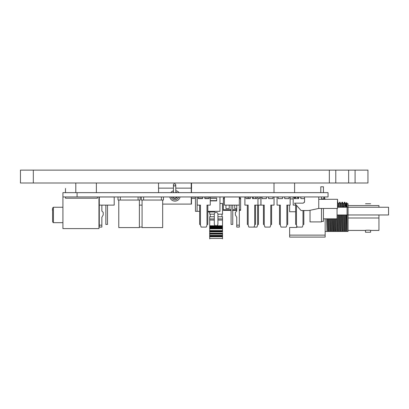 <?xml version="1.0" encoding="UTF-8"?>
<svg xmlns="http://www.w3.org/2000/svg" width="409" height="409" viewBox="0 0 409 409"><rect width="100%" height="100%" fill="white"/><g stroke="black" fill="none" stroke-linecap="round" stroke-linejoin="round"><path stroke-width="0.61" d="M355.084 182.992L355.084 170.124L367.957 170.124L367.957 182.992L20.45 182.992L20.45 170.124L33.318 170.124L33.318 182.992M329.342 182.992L329.342 170.124L33.318 170.124M329.342 170.124L348.652 170.124L348.652 182.992M355.084 170.124L348.652 170.124M273.999 192.644L273.999 182.992M75.793 192.644L75.793 182.992M335.779 170.124L335.779 182.992M77.081 192.644L328.059 192.644L328.059 196.944L62.925 196.944L62.925 192.644L77.081 192.644L77.081 196.944M328.059 196.944L328.059 192.644M139.372 227.102L142.076 227.102M139.372 205.119L142.076 205.119M141.304 196.985L140.149 196.985M225.962 205.119L225.962 208.626L229.234 208.626L229.234 205.119M234.725 205.119L234.725 208.626L236.755 208.626M231.09 209.735L223.35 209.735L223.35 197.833L223.35 198.815L223.35 197.833L223.35 198.815L224.398 198.815M239.326 198.815L240.61 198.815L240.61 209.735L239.326 209.735M236.755 209.735L232.736 209.735M231.09 210.39L223.35 210.39L223.35 209.735M224.331 197.833L224.331 198.815L224.331 197.833L223.35 197.833M240.61 209.735L240.61 197.833L239.628 197.833L239.628 198.815M240.61 197.833L240.61 198.815M233.069 210.39L236.755 210.39M239.326 210.39L240.61 210.39M234.234 210.39L234.602 210.39M233.948 210.39L234.316 210.39M233.6 210.39L233.968 210.39M232.44 210.39L232.808 210.39M231.392 196.985L232.568 196.985M323.422 221.402L323.422 208.452L323.422 221.402L321.494 221.402L321.494 208.452L321.494 221.913L310.037 221.913L310.037 210.298M388.55 214.965L388.55 207.24L388.55 214.965L337.067 214.965L337.067 208.452L337.067 218.825L337.067 208.452M323.422 208.452L323.422 218.825L337.067 218.825M321.494 221.913L321.494 208.452M321.494 199.301L321.494 196.944L321.494 199.301M304.562 196.944L304.562 201.852L303.253 203.155L294.557 203.155L301.065 210.517L307.604 210.517A13.732 13.732 90 0 0 310.457 210.216L318.749 208.452L318.749 197.925M338.018 207.24L337.497 199.301L337.497 208.452L337.497 199.301L318.749 199.301L318.749 196.944M304.434 202.414L304.562 201.852M217.91 220.037L217.91 218.927L222.516 218.927L222.516 216.765L222.516 220.037L217.91 220.037L217.91 223.974A1.8 1.8 90 0 1 216.11 225.778A1.8 1.8 90 0 1 214.306 223.974L214.306 218.927L209.699 218.927L209.699 216.765L214.306 216.765L214.306 218.927L214.306 217.537M209.699 227.061L209.699 226.627L222.516 226.627L222.516 227.061L209.699 227.061L222.516 227.061L222.516 227.971L209.699 227.971L209.699 226.213L222.516 226.213L222.516 225.778L222.516 227.061M209.699 228.406L209.699 227.971L209.699 228.406L222.516 228.406L209.699 228.406L209.699 228.846L222.516 228.846L222.516 228.406M222.516 231.888L222.516 229.694L222.516 230.604L209.699 230.604L209.699 231.039L222.516 231.039L209.699 231.039L209.699 231.479L222.516 231.479L222.516 231.888L209.699 231.888L209.699 231.479L209.699 232.327L209.699 231.888M222.516 233.672L222.516 234.112L209.699 234.112L209.699 233.672L222.516 233.672L209.699 233.672L209.699 232.327L209.699 233.232L222.516 233.232L222.516 234.112M209.699 236.305L209.699 235.865L209.699 236.305L222.516 236.305L209.699 236.305L209.699 238.442L222.516 238.442L222.516 235.865L209.699 235.865L209.699 234.112L209.699 235.395L222.516 235.395L222.516 236.305M222.516 227.971L222.516 227.501L209.699 227.501L209.699 227.971M214.306 220.037L209.699 220.037L209.699 218.927M222.005 214.193L222.005 216.765L222.005 214.193M210.216 214.193L210.216 216.765M222.516 214.193L222.516 203.483L222.516 214.193L217.91 214.193A1.8 1.8 -90 0 0 216.11 212.389A1.8 1.8 -90 0 0 214.306 214.193L209.699 214.193L209.699 211.985M222.516 203.483L219.97 203.483M217.91 218.927L217.91 214.193M222.516 216.765L217.91 216.765M222.516 220.037L222.516 225.778L209.699 225.778L222.516 225.778M209.699 220.037L209.699 225.778M222.516 229.26L222.516 229.694L222.516 229.26M222.516 232.767L222.516 233.232L222.516 232.767M222.516 234.96L222.516 234.521L222.516 234.96M222.516 238.876L222.516 238.442L222.516 238.876M209.699 229.26L209.699 229.694L209.699 229.26M209.699 229.694L209.699 230.134L209.699 229.694M209.699 230.604L209.699 230.134L209.699 230.604M209.699 238.876L209.699 238.442L209.699 238.876M209.699 233.672L209.699 234.112M214.306 216.765L214.306 214.193M254.695 212.378L254.695 214.955M245.993 196.985L245.993 198.631L245.993 196.985L244.889 196.985L244.889 205.119L248.156 205.119L248.156 225.17L248.861 227.102L253.994 227.102L254.695 225.17L254.695 205.119L257.961 205.119L257.961 196.985L257.961 205.119L254.695 205.119M252.532 196.985L252.532 198.631L256.857 198.631L252.532 198.631L252.532 196.985L250.318 196.985L250.318 198.631L245.993 198.631L250.318 198.631M248.156 205.119L244.889 205.119M256.857 198.631L255.467 198.631L255.467 196.985L255.467 198.631L256.857 198.631L256.857 196.985L257.961 196.985M254.695 224.423L255.518 224.423L255.518 205.119M247.333 205.119L247.333 224.423L248.156 224.423M270.784 212.378L270.784 214.955M262.082 196.985L262.082 198.631L262.082 196.985L260.978 196.985L260.978 205.119L264.245 205.119L264.245 225.17L264.945 227.102L270.078 227.102L270.784 225.17L270.784 205.119L274.05 205.119L274.05 196.985L274.05 205.119L270.784 205.119M268.621 196.985L268.621 198.631L272.946 198.631L268.621 198.631L268.621 196.985L266.407 196.985L266.407 198.631L262.082 198.631L266.407 198.631M264.245 205.119L260.978 205.119M272.946 198.631L272.946 196.985L274.05 196.985M270.784 224.423L271.607 224.423L271.607 205.119M263.422 205.119L263.422 224.423L264.245 224.423M286.873 212.378L286.873 214.955M278.171 196.985L278.171 198.631L278.171 196.985L277.062 196.985L277.062 205.119L280.334 205.119L280.334 225.17L281.034 227.102L286.167 227.102L286.873 225.17L286.873 205.119L290.139 205.119L290.139 196.985L290.139 205.119L286.873 205.119M284.71 196.985L284.71 198.631L284.71 196.985L282.496 196.985L282.496 198.631L278.171 198.631M284.71 198.631L289.035 198.631L284.71 198.631M280.334 205.119L277.062 205.119M289.035 198.631L289.035 196.985L290.139 196.985M286.873 224.423L287.696 224.423L287.696 205.119M279.511 205.119L279.511 224.423L280.334 224.423M296.474 205.323L296.474 225.17L297.174 227.102L302.307 227.102L303.013 225.17L303.013 210.517M303.013 212.378L303.013 214.955M294.311 196.985L294.311 198.631L294.311 196.985L293.202 196.985L293.202 205.119L295.651 205.119L295.651 224.423L296.474 224.423M300.85 196.985L300.85 198.631L304.562 198.631L300.85 198.631L300.85 196.985L298.636 196.985L298.636 198.631L294.311 198.631L298.636 198.631M295.651 205.119L293.202 205.119M303.013 224.423L303.836 224.423L303.836 210.517M198.293 196.985L198.293 198.631L198.293 196.985L197.189 196.985L197.189 205.119L200.456 205.119L200.456 225.17L201.162 227.102L206.294 227.102L206.995 225.17L206.995 205.119L210.267 205.119L210.267 196.985L210.267 205.119L207.818 205.119L207.818 224.423L206.995 224.423M206.995 212.378L206.995 214.955M204.832 196.985L204.832 198.631L204.832 196.985L202.619 196.985L202.619 198.631L198.293 198.631M204.832 198.631L209.157 198.631L204.832 198.631M200.456 205.119L197.189 205.119M209.157 198.631L209.157 196.985L210.267 196.985M199.633 205.119L199.633 224.423L200.456 224.423M378.949 218.002L378.949 230.42L378.949 214.965L378.949 230.42L378.949 218.002L348.059 218.002L378.949 218.002M378.949 207.24L378.949 205.579L378.949 207.24M370.585 203.754L365.488 203.754L370.585 203.754M378.949 230.42L370.585 230.42L370.585 232.246L365.488 232.246L365.488 230.42C365.339 230.134 370.728 230.134 370.585 230.42L370.585 232.246L365.488 232.246L365.488 230.42L348.059 230.42L348.059 231.438L347.083 231.438L348.059 231.438L348.059 214.965M378.949 205.579L348.059 205.579L348.059 203.933L348.059 207.24M345.406 231.438L344.956 214.965L345.406 231.438L345.702 231.438L344.623 231.438L345.406 231.438M344.746 207.24L344.439 202.169L344.746 207.24M344.741 202.169L345.048 207.24L344.736 202.169L343.565 203.667L343.417 205.042L343.857 207.24M345.252 214.965L345.702 231.438L345.252 214.965M343.064 231.438L342.614 214.965L343.064 231.438L343.361 231.438L342.282 231.438L343.064 231.438M337.681 202.215L338.586 203.667L338.836 207.24L338.586 203.667L338.882 203.667L339.168 207.24L338.882 203.667L339.741 202.184L340.063 207.24L339.756 202.169L340.927 203.667L341.183 207.24L340.927 203.667L341.224 203.667L341.51 207.24L341.224 203.667L342.082 202.184L342.405 207.24L342.098 202.169L342.394 202.169L342.701 207.24L342.41 202.184L343.269 203.667L343.524 207.24L343.013 206.479M342.911 214.965L343.361 231.438L344.623 231.438L344.291 231.438L343.759 214.965L344.291 231.438L343.361 231.438L342.911 214.965M340.717 231.438L340.273 214.965L340.723 231.438L341.019 231.438L339.935 231.438L340.717 231.438M340.053 202.169L340.36 207.24M340.569 214.965L341.019 231.438L342.277 231.438L341.95 231.438L341.418 214.965L341.95 231.438L341.137 231.438M335.973 218.825L336.331 231.438L336.034 231.438L335.677 218.825L336.034 231.438L333.693 231.438L333.335 218.825M333.632 218.825L334.107 231.438M333.688 231.361L332.911 231.438L332.481 218.825L332.911 231.438L331.648 231.438L331.29 218.825L331.648 231.438L331.351 231.438L330.993 218.825L331.351 231.438L330.237 231.438L329.807 218.825L330.237 231.438L329.01 231.438L328.647 218.825M338.223 214.965L338.672 231.438L338.376 231.438L337.926 214.965M337.722 207.24L337.67 205.819M328.948 218.825L329.306 231.438L328.948 218.825M326.602 218.825L326.965 231.438L327.379 231.438L325.15 231.438L325.15 218.825L325.15 237.097L325.15 218.825M325.15 198.902L325.15 199.301L325.15 198.902L325.15 199.301L325.15 198.902L321.494 198.902L325.15 198.902M325.15 229.521L325.15 237.097L289.628 237.097L289.628 227.445L289.628 235.134L325.15 235.134L325.15 229.521M289.628 211.744L289.628 205.119L289.628 211.744L295.651 211.744M290.139 198.902L293.202 198.902L290.139 198.902M296.704 227.445L296.704 225.809L296.704 227.445L296.704 225.809L296.704 227.445L296.704 225.809L296.704 227.445L289.628 227.445M295.165 197.455A1.963 1.963 90 0 0 295.109 197.516L295.554 197.179M298.355 198.283L297.006 197.01M297.941 197.578A1.963 1.963 90 0 0 297.88 197.516L298.217 197.961M289.628 237.097L325.15 237.097L325.15 235.134L289.628 235.134L289.628 237.097L325.15 237.097L289.628 237.097M296.351 196.944L294.552 198.631A1.963 1.963 -90 0 1 296.351 196.944M327.466 218.825L327.895 231.438L328.192 230.962L328.161 231.438L329.424 231.438M328.161 231.438L328.493 231.438L328.161 231.438M330.135 218.825L330.569 231.438L330.135 218.825M330.395 231.438L329.72 231.438M329.01 231.438L332.578 231.438L332.149 218.825L332.578 231.438L333.989 231.438M332.844 231.438L333.177 231.438M327.895 231.438L326.96 231.438L328.222 231.438L327.793 218.825M334.49 218.825L334.92 231.438L335.252 231.438L334.823 218.825M344.516 229.521L344.189 229.521L344.516 229.521M328.12 229.521L327.788 229.521L328.12 229.521M343.821 206.479L343.494 206.479M348.059 229.521L348.059 206.479M325.15 231.438L326.965 231.438M335.252 231.438L339.935 231.438L339.608 231.438L339.076 214.965L339.608 231.438L338.795 231.438M346.633 231.438L346.965 231.438L346.633 231.438L346.101 214.965L346.633 231.438L345.702 231.438M338.376 231.438L337.261 231.438L336.832 218.825L337.261 231.438L336.331 231.438M337.532 231.438L337.86 231.438M339.404 214.965L339.935 231.438L339.404 214.965M339.874 231.438L340.206 231.438M341.75 214.965L342.282 231.438L341.75 214.965M342.215 231.438L342.548 231.438L342.215 231.438M344.092 214.965L344.623 231.438L344.092 214.965M337.594 231.438L337.067 215.124M343.851 207.24L343.575 203.656M344.751 202.184L345.615 203.667L345.866 207.24L345.615 203.667L345.912 203.667L346.198 207.24L345.907 203.672M346.433 214.965L346.965 231.438L346.433 214.965M345.615 203.667L345.498 204.152M345.436 204.945L345.39 205.799M347.083 203.713L347.083 231.438L347.083 203.713L347.083 207.24L347.083 203.713L348.059 203.743L348.059 231.438M346.776 231.438L346.137 231.438M344.889 231.438L345.16 231.438M347.083 203.145L346.535 202.603L346.72 207.24L346.535 202.603L345.912 203.667M298.437 198.631A1.963 1.963 -90 0 0 296.637 196.944M101.846 211.013L101.846 205.763A0.644 0.644 90 0 1 102.485 205.119A0.644 0.644 -90 0 0 101.846 205.763A0.644 0.644 90 0 1 102.485 205.119A0.644 0.644 -90 0 0 101.846 205.763L101.846 211.013L103.206 212.378L103.206 214.955L103.206 212.378L101.846 211.013L103.206 212.378L103.206 214.955L101.846 217.317L101.846 227.102L101.846 217.317L103.206 214.955L103.206 212.378L101.846 211.013M114.198 205.119L114.198 196.985L114.198 205.119L114.198 196.985L114.198 198.631L114.198 196.985L114.198 198.631L114.198 196.985L99.269 196.985L99.269 205.119L114.198 205.119L114.198 198.631M107.506 224.423L107.506 205.119L107.506 224.423L107.506 205.119L107.506 224.423L105.859 224.423L105.859 205.119M323.427 186.795L323.427 192.644L323.427 186.785L323.427 192.644L323.427 186.785L320.799 186.785L320.799 192.644M324.582 198.902L324.582 196.944L324.582 198.902M323.841 198.902L323.841 196.944M324.582 198.222L324.582 196.944M142.076 200.037L142.076 227.578L162.67 227.578L162.67 200.037M141.304 196.944L141.304 200.037L163.442 200.037L163.442 196.944L163.442 200.037M161.381 200.037L161.381 196.944M143.62 200.037L143.62 196.944M118.784 200.037L118.784 227.578L139.372 227.578L139.372 200.037M118.007 196.944L118.007 200.037L140.149 200.037L140.149 196.944L140.149 200.037M138.089 200.037L138.089 196.944M120.328 200.037L120.328 196.944M239.326 227.102L239.326 225.17L239.326 227.102L236.755 227.102L236.755 217.317L235.39 214.955L235.39 212.378L236.755 211.013L236.755 205.763A0.644 0.644 90 0 0 236.111 205.119M236.755 225.17L239.326 225.17L239.326 205.119L224.398 205.119L224.398 196.985L239.326 196.985L239.326 205.119L239.326 198.631M239.326 205.119L239.326 225.17M232.736 205.119L232.736 224.423L232.736 205.119L232.736 224.423L231.09 224.423L231.09 205.119M197.087 196.944L197.087 211.33L195.451 211.33L195.451 196.944M216.698 198.253L216.698 200.896L210.267 200.896M219.97 196.944L219.97 211.33L219.97 196.944M198.723 198.631L198.723 198.253M197.087 211.33L199.633 211.33M207.818 211.33L219.97 211.33L219.97 210.349L219.97 211.33M219.97 205.052L219.97 210.349L219.97 205.052M216.698 200.64L210.267 200.64M207.818 211.985L214.771 211.985L214.771 211.33M52.5 210.359L52.5 209.045M97.419 198.232L65.496 198.232L65.496 196.944L65.496 198.232L97.419 198.232L97.419 196.944L98.963 196.944L98.963 228.605L98.963 196.944M65.496 196.944L62.925 196.944L62.925 228.605L98.963 228.605M53.4 207.24L53.4 222.685L52.628 221.913L52.628 208.012L53.4 207.24L62.925 207.24M65.496 192.644L65.496 188.452L65.496 192.644M99.269 225.17L101.846 225.17L101.846 227.102L99.269 227.102L99.269 205.119M101.846 225.17L101.846 227.102M257.629 212.378L257.629 214.955M253.994 227.102L256.929 227.102L257.629 225.17L257.629 205.119M248.928 196.985L248.928 198.631L248.928 196.985L247.823 196.985L247.823 198.631M257.961 205.119L260.896 205.119L260.896 196.985L260.896 205.119L258.452 205.119L258.452 224.423L257.629 224.423M257.961 198.631L259.792 198.631L257.961 198.631M252.532 198.631L253.253 198.631L252.532 198.631M253.253 198.631L253.253 196.985L255.467 196.985M259.792 198.631L259.792 196.985L260.896 196.985M175.118 196.944A1.161 1.161 90 0 1 174.295 196.944L175.118 196.944M176.754 196.944A2.316 2.316 90 0 1 172.659 196.944M176.8 196.944A2.316 2.316 90 0 1 174.75 198.181L174.704 198.181M177.107 196.944A2.592 2.592 90 0 1 172.393 196.944M177.174 196.944A2.592 2.592 90 0 1 174.817 198.457L174.75 198.457M172.675 192.644A3.865 3.865 90 0 1 173.493 192.23M175.809 192.128A3.865 3.865 90 0 1 176.959 192.644M178.528 196.944A3.865 3.865 90 0 1 171.105 196.944M175.809 192.102A3.865 3.865 90 0 1 177.056 192.644M178.626 196.944A3.865 3.865 90 0 1 174.914 199.73L174.817 199.73M170.783 192.644A5.235 5.235 90 0 1 173.477 190.829M179.055 192.644A5.235 5.235 -90 0 0 175.793 190.701A5.235 5.235 90 0 1 179.045 192.644M174.924 201.1L174.914 201.1A5.235 5.235 -90 0 0 180.047 196.944A5.235 5.235 90 0 1 169.791 196.944M191.269 192.644L191.269 188.14L175.773 188.14M173.457 188.14L158.528 188.14L158.528 182.992M158.58 188.14L158.58 192.644M191.499 198.437L191.499 204.101L162.67 204.101M191.269 204.101L191.269 196.944M191.499 188.14L191.499 192.644M191.545 182.992L191.545 188.14M191.223 188.14L191.223 182.992M216.698 198.437L210.267 198.437M209.157 198.437L204.832 198.437M202.619 198.437L198.723 198.437M195.451 198.437L191.3 198.437L191.3 197.148L195.451 197.148M216.698 197.148L210.267 197.148M209.157 197.148L204.832 197.148M202.619 197.148L198.723 197.148M191.289 196.944L194.51 196.944M175.722 184.909L175.4 185.717C174.183 186.197 173.518 185.926 173.406 184.909C173.508 183.912 174.162 183.636 175.374 184.081L175.722 184.909M209.699 236.739L222.516 236.739M294.592 192.644L294.592 182.992M96.386 192.644L96.386 182.992M388.55 207.24L337.497 207.24M337.497 208.452L318.749 208.452M343.565 203.667L343.269 203.667M53.4 222.685L62.925 222.685M175.4 185.717C174.04 186.064 173.375 185.834 173.416 185.021L173.498 192.644M175.814 192.644L175.737 185.165L175.374 184.081"/></g></svg>
